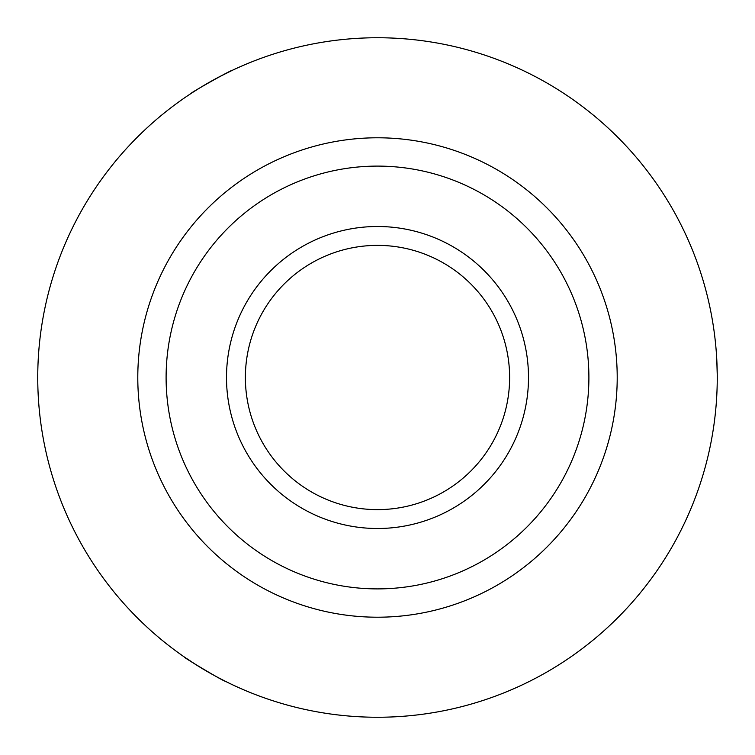 <?xml version="1.0" encoding="UTF-8"?>
<svg xmlns="http://www.w3.org/2000/svg" width="755" height="755" viewBox="0 0 755 755"><rect width="100%" height="100%" fill="white"/><g stroke="black" fill="none" stroke-linecap="round" stroke-linejoin="round"><path stroke-width="1.13" d="M245.375 377.5A132.125 132.125 0 0 1 377.5 245.375A132.125 132.125 0 0 1 509.625 377.5A132.125 132.125 0 0 1 377.5 509.625A132.125 132.125 0 0 1 245.375 377.5M377.5 528.5A151 151 0 0 1 226.5 377.5A151 151 0 0 1 377.5 226.5A151 151 0 0 1 528.5 377.5A151 151 0 0 1 377.5 528.5M196.555 665.061L184.296 656.973C182.568 656.982 225.66 682.539 224.886 681.038L219.318 678.179M218.941 77.019L232.078 70.451C232.927 68.95 189.25 93.478 190.93 93.554L196.196 90.175M716.788 359.691L717.241 375.037M381.502 37.769A339.75 339.75 0 0 0 37.769 373.498A339.75 339.75 0 0 0 373.498 717.231A339.75 339.75 0 0 0 717.231 381.502A339.75 339.75 0 0 0 381.502 37.769M380.322 137.806A239.713 239.713 0 0 0 137.806 374.678A239.713 239.713 0 0 0 374.678 617.194A239.713 239.713 0 0 0 617.194 380.322A239.713 239.713 0 0 0 380.322 137.806M375.009 588.881A211.4 211.4 0 0 0 588.881 379.991A211.4 211.4 0 0 0 379.991 166.119A211.4 211.4 0 0 0 166.119 375.009A211.4 211.4 0 0 0 375.009 588.881"/></g></svg>
